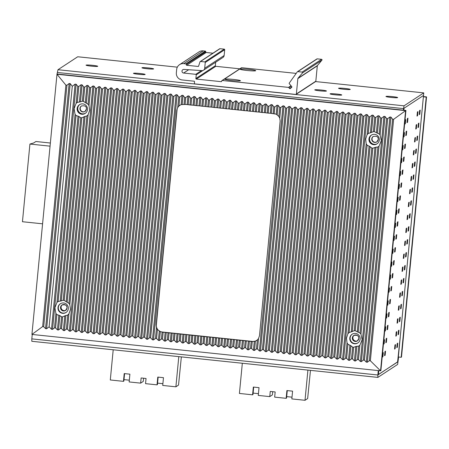 <?xml version="1.0" encoding="UTF-8"?>
<svg xmlns="http://www.w3.org/2000/svg" width="449" height="449" viewBox="0 0 449 449"><rect width="100%" height="100%" fill="white"/><g stroke="black" fill="none" stroke-linecap="round" stroke-linejoin="round"><path stroke-width="0.67" d="M124.575 373.619L123.857 381.089L123.469 381.347L110.297 379.972L113.204 349.782M123.997 379.624L129.318 380.18M143.59 378.215L143.282 381.403L140.644 383.137L129.149 381.942L129.896 374.174L124.216 373.579L123.469 381.347M158.149 377.121L157.431 384.597L157.038 384.849L145.549 383.654L146.048 378.473L141.138 377.963L140.644 383.137M157.571 383.132L162.892 383.687M181.351 356.893L178.534 385.085L175.89 386.819L162.723 385.444L163.47 377.676L157.79 377.081L157.038 384.849M175.89 386.819L178.797 356.629M253.696 387.094L252.978 394.57L252.585 394.823L239.418 393.447L242.325 363.258M253.118 393.099L258.439 393.655M272.706 391.691L272.397 394.884L269.759 396.613L258.27 395.417L259.017 387.65L253.337 387.055L252.585 394.823M287.265 390.596L286.546 398.072L286.159 398.325L274.665 397.129L275.164 391.949L270.259 391.438L269.759 396.613M286.687 396.607L292.007 397.163M310.467 370.374L307.649 398.56L305.011 400.295L291.839 398.92L292.585 391.152L286.905 390.563L286.159 398.325M305.011 400.295L307.913 370.105M408.843 206.349L409.241 202.207L408.685 202.572L408.287 206.714L408.843 206.349L408.326 206.293M378.142 374.674L397.578 362.04L400.581 333.601M403.864 110.213L404.055 108.237L423.525 95.446L400.592 333.624M417.968 111.593L417.413 111.958L417.014 116.1L417.57 115.735L417.968 111.593M418.945 123.082L418.389 123.447L417.991 127.589L418.547 127.224L418.945 123.082M416.723 124.541L416.167 124.906L415.768 129.048L416.324 128.683L416.723 124.541M417.699 136.025L417.143 136.389L416.745 140.531L417.301 140.167L417.699 136.025M415.477 137.484L414.921 137.849L414.522 141.991L415.078 141.626L415.477 137.484M416.453 148.967L415.897 149.332L415.499 153.474L416.055 153.109L416.453 148.967M414.231 150.426L413.675 150.791L413.271 154.933L413.826 154.568L414.231 150.426M415.207 161.915L414.651 162.28L414.253 166.422L414.809 166.057L415.207 161.915M412.979 163.374L412.423 163.739L412.025 167.881L412.58 167.516L412.979 163.374M413.961 174.857L413.4 175.222L413.001 179.364L413.557 178.999L413.961 174.857M411.733 176.317L411.177 176.682L410.779 180.824L411.335 180.459L411.733 176.317M412.71 187.8L412.154 188.165L411.755 192.307L412.311 191.942L412.71 187.8M410.487 189.259L409.931 189.624L409.533 193.766L410.089 193.401L410.487 189.259M411.464 200.748L410.908 201.113L410.509 205.255L411.065 204.89L411.464 200.748M410.218 213.69L409.662 214.055L409.264 218.197L409.819 217.832L410.218 213.69M407.995 215.15L407.439 215.514L407.041 219.656L407.597 219.292L407.995 215.15M408.972 226.633L408.416 226.998L408.018 231.14L408.573 230.775L408.972 226.633M406.749 228.092L406.193 228.457L405.795 232.599L406.351 232.234L406.749 228.092M407.726 239.575L407.17 239.94L406.772 244.082L407.327 243.717L407.726 239.575M405.503 241.034L404.947 241.399L404.549 245.541L405.105 245.176L405.503 241.034M406.48 252.523L405.924 252.888L405.526 257.03L406.081 256.665L406.48 252.523M404.257 253.982L403.702 254.347L403.303 258.489L403.859 258.124L404.257 253.982M405.234 265.466L404.678 265.83L404.28 269.972L404.835 269.608L405.234 265.466M403.011 266.925L402.456 267.29L402.057 271.432L402.613 271.067L403.011 266.925M403.988 278.408L403.432 278.773L403.034 282.915L403.589 282.55L403.988 278.408M401.765 279.867L401.21 280.232L400.811 284.374L401.367 284.009L401.765 279.867M402.742 291.356L402.186 291.721L401.788 295.863L402.343 295.498L402.742 291.356M400.519 292.815L399.964 293.18L399.565 297.322L400.121 296.957L400.519 292.815M401.496 304.299L400.94 304.663L400.542 308.805L401.097 308.441L401.496 304.299M399.273 305.758L398.718 306.123L398.319 310.265L398.875 309.9L399.273 305.758M400.25 317.241L399.694 317.606L399.296 321.748L399.851 321.383L400.25 317.241M398.027 318.7L397.472 319.065L397.073 323.207L397.629 322.842L398.027 318.7M399.004 330.189L398.448 330.554L398.05 334.696L398.605 334.331L399.004 330.189M396.781 331.648L396.22 332.013L395.822 336.155L396.377 335.79L396.781 331.648M397.758 343.131L397.202 343.496L396.798 347.638L397.359 347.273L397.758 343.131M395.53 344.591L394.974 344.955L394.576 349.098L395.131 348.733L395.53 344.591M407.563 122.308L407.007 122.672L407.406 118.53L407.961 118.166L407.563 122.308L407.047 122.251M405.34 123.767L404.785 124.132L405.183 119.99L405.739 119.625L405.34 123.767L404.824 123.711M406.317 135.25L405.761 135.615L406.16 131.473L406.715 131.108L406.317 135.25L405.801 135.194M404.094 136.709L403.539 137.074L403.937 132.932L404.493 132.567L404.094 136.709L403.578 136.653M405.071 148.192L404.515 148.557L404.914 144.415L405.469 144.05L405.071 148.192L404.555 148.142M402.848 149.652L402.293 150.017L402.691 145.874L403.247 145.51L402.848 149.652L402.332 149.601M403.825 161.135L403.269 161.5L403.668 157.358L404.223 156.993L403.825 161.135L403.309 161.084M401.602 162.594L401.047 162.959L401.445 158.817L402.001 158.452L401.602 162.594L401.086 162.544M402.579 174.083L402.023 174.448L402.422 170.306L402.978 169.941L402.579 174.083L402.063 174.027M400.356 175.542L399.801 175.907L400.199 171.765L400.755 171.4L400.356 175.542L399.84 175.486M401.333 187.025L400.777 187.39L401.176 183.248L401.732 182.883L401.333 187.025L400.817 186.969M399.11 188.485L398.555 188.849L398.953 184.707L399.509 184.343L399.11 188.485L398.594 188.434M400.087 199.968L399.531 200.333L399.93 196.191L400.486 195.826L400.087 199.968L399.571 199.917M397.865 201.427L397.309 201.792L397.707 197.65L398.263 197.285L397.865 201.427L397.348 201.377M398.841 212.916L398.285 213.281L398.684 209.139L399.24 208.774L398.841 212.916L398.325 212.86M396.613 214.375L396.057 214.74L396.461 210.598L397.017 210.233L396.613 214.375L396.102 214.319M397.595 225.858L397.034 226.223L397.438 222.081L397.994 221.716L397.595 225.858L397.079 225.802M395.367 227.317L394.811 227.682L395.21 223.54L395.765 223.175L395.367 227.317L394.856 227.261M396.344 238.801L395.788 239.165L396.186 235.023L396.748 234.659L396.344 238.801L395.833 238.75M394.121 240.26L393.565 240.625L393.964 236.483L394.519 236.118L394.121 240.26L393.605 240.209M395.098 251.749L394.542 252.114L394.94 247.971L395.496 247.607L395.098 251.749L394.587 251.693M392.875 253.208L392.319 253.573L392.718 249.431L393.273 249.066L392.875 253.208L392.359 253.152M393.852 264.691L393.296 265.056L393.694 260.914L394.25 260.549L393.852 264.691L393.335 264.635M391.629 266.15L391.073 266.515L391.472 262.373L392.028 262.008L391.629 266.15L391.113 266.094M392.606 277.634L392.05 277.998L392.448 273.856L393.004 273.492L392.606 277.634L392.089 277.583M390.383 279.093L389.827 279.458L390.226 275.316L390.782 274.951L390.383 279.093L389.867 279.042M391.36 290.582L390.804 290.946L391.202 286.804L391.758 286.44L391.36 290.582L390.843 290.525M389.137 292.041L388.581 292.406L388.98 288.264L389.536 287.899L389.137 292.041L388.621 291.985M390.114 303.524L389.558 303.889L389.957 299.747L390.512 299.382L390.114 303.524L389.597 303.468M387.891 304.983L387.335 305.348L387.734 301.206L388.29 300.841L387.891 304.983L387.375 304.927M388.868 316.466L388.312 316.831L388.711 312.689L389.266 312.324L388.868 316.466L388.351 316.416M386.645 317.926L386.089 318.29L386.488 314.148L387.044 313.784L386.645 317.926L386.129 317.875M387.622 329.409L387.066 329.774L387.465 325.632L388.02 325.267L387.622 329.409L387.105 329.358M385.399 330.868L384.844 331.233L385.242 327.091L385.798 326.726L385.399 330.868L384.883 330.818M386.376 342.357L385.82 342.722L386.219 338.58L386.774 338.215L386.376 342.357L385.859 342.301M384.153 343.816L383.598 344.181L383.996 340.039L384.552 339.674L384.153 343.816L383.637 343.76M385.13 355.299L384.574 355.664L384.973 351.522L385.528 351.157L385.13 355.299L384.613 355.243M382.907 356.759L382.352 357.123L382.75 352.981L383.306 352.617L382.907 356.759L382.391 356.708M420.191 110.134L419.635 110.499L419.237 114.641L419.793 114.276L420.191 110.134M419.793 114.276L419.276 114.226M417.57 115.735L417.054 115.685M418.547 127.224L418.03 127.168M416.324 128.683L415.808 128.627M417.301 140.167L416.784 140.11M415.078 141.626L414.562 141.57M416.055 153.109L415.538 153.058M413.826 154.568L413.316 154.518M414.809 166.057L414.292 166.001M412.58 167.516L412.07 167.46M413.557 178.999L413.046 178.943M411.335 180.459L410.818 180.403M412.311 191.942L411.8 191.891M410.089 193.401L409.572 193.351M411.065 204.89L410.549 204.834M409.819 217.832L409.303 217.776M407.597 219.292L407.08 219.235M408.573 230.775L408.057 230.724M406.351 232.234L405.834 232.184M407.327 243.717L406.811 243.667M405.105 245.176L404.588 245.126M406.081 256.665L405.565 256.609M403.859 258.124L403.342 258.068M404.835 269.608L404.319 269.552M402.613 271.067L402.096 271.016M403.589 282.55L403.073 282.5M401.367 284.009L400.85 283.959M402.343 295.498L401.827 295.442M400.121 296.957L399.604 296.901M401.097 308.441L400.581 308.384M398.875 309.9L398.358 309.844M399.851 321.383L399.335 321.332M397.629 322.842L397.112 322.792M398.605 334.331L398.089 334.275M396.377 335.79L395.866 335.734M397.359 347.273L396.843 347.217M395.131 348.733L394.62 348.677M357.494 340.836A3.261 3.233 56.7 0 1 352.617 337.682A3.261 3.233 56.7 0 1 353.919 335.386A3.261 3.233 -123.3 0 0 354.104 340.752A3.261 3.233 -123.3 0 0 357.494 340.836A3.261 3.233 56.7 0 1 352.617 337.682A3.261 3.233 56.7 0 1 353.919 335.386M65.689 310.377A3.261 3.233 56.7 0 1 60.811 307.228A3.261 3.233 56.7 0 1 62.114 304.933A3.261 3.233 -123.3 0 0 62.299 310.293A3.261 3.233 -123.3 0 0 65.689 310.377A3.261 3.233 56.7 0 1 60.811 307.228A3.261 3.233 56.7 0 1 62.114 304.933M376.919 141.828A3.261 3.233 56.7 0 1 372.041 138.679A3.261 3.233 56.7 0 1 373.344 136.384M358.79 338.58A3.261 3.233 56.7 0 1 353.896 340.976A3.261 3.233 56.7 0 1 353.778 335.476A3.261 3.233 56.7 0 1 358.796 338.54M66.985 308.121A3.261 3.233 56.7 0 1 62.091 310.523A3.261 3.233 56.7 0 1 61.973 305.017A3.261 3.233 56.7 0 1 66.991 308.081M421.218 92.612L423.755 92.881L400.575 333.641M403.606 110.185L403.774 108.422L423.508 95.469M55.581 327.961L57.438 329.892L58.499 330.004L59.885 315.636L56.871 314.569L55.581 327.961L54.52 327.849L52.561 329.386L51.495 329.274L49.126 326.799L46.617 328.763L45.557 328.651L43.688 326.704L42.649 326.575L31.93 334.432L56.984 74.253L65.896 85.13L66.94 85.22L69.163 83.503L70.224 83.615L72.283 86.298L75.101 84.126L76.167 84.238L77.772 86.331L78.839 86.444L81.039 84.743L82.105 84.855L83.71 86.954L84.777 87.061L86.983 85.366L88.043 85.478L89.654 87.572L90.715 87.684L92.921 85.983L93.981 86.096L95.592 88.195L96.653 88.301L98.859 86.606L99.925 86.719L101.53 88.812L102.597 88.924L104.797 87.224L105.863 87.336L107.468 89.43L108.535 89.542L110.74 87.847L111.801 87.953L113.412 90.053L114.473 90.165L116.678 88.464L117.739 88.576L119.35 90.67L120.411 90.782L122.616 89.087L123.683 89.194L125.288 91.293L126.354 91.405L128.554 89.705L129.621 89.817L131.226 91.91L132.292 92.023L134.498 90.322L135.559 90.434L137.169 92.533L138.23 92.64L140.436 90.945L141.497 91.057L143.108 93.151L144.168 93.263L146.374 91.562L147.44 91.675L149.046 93.774L150.112 93.88L152.312 92.185L153.378 92.298L154.984 94.391L156.05 94.503L158.256 92.803L159.316 92.915L160.927 95.014L161.988 95.121L164.194 93.426L165.254 93.538L166.865 95.631L167.926 95.744L170.132 94.043L171.198 94.155L172.803 96.249L173.87 96.361L176.07 94.666L177.136 94.773L178.741 96.872L179.808 96.984L182.013 95.283L183.074 95.396L184.685 97.489L185.746 97.601L187.951 95.906L189.012 96.013L190.623 98.112L191.684 98.224L193.889 96.524L194.956 96.636L196.561 98.729L197.627 98.842L199.827 97.141L200.894 97.253L202.499 99.352L203.565 99.459L205.771 97.764L206.832 97.876L208.443 99.97L209.503 100.082L211.709 98.382L212.77 98.494L214.381 100.593L215.441 100.699L217.647 99.005L218.714 99.117L220.319 101.21L221.385 101.322L223.585 99.622L224.652 99.734L226.257 101.833L227.323 101.94L229.529 100.245L230.59 100.357L232.2 102.451L233.261 102.563L235.467 100.862L236.528 100.974L238.138 103.068L239.199 103.18L241.405 101.485L242.471 101.592L244.076 103.691L245.143 103.803L247.343 102.103L248.409 102.215L250.014 104.308L251.081 104.421L253.287 102.726L254.347 102.832L255.958 104.931L257.019 105.044L259.225 103.343L260.285 103.455L261.896 105.549L262.957 105.661L265.163 103.96L266.229 104.073L267.834 106.172L268.9 106.278L271.101 104.583L272.167 104.696L273.772 106.789L274.839 106.901L277.044 105.201L278.105 105.313L279.716 107.412L280.777 107.519L282.982 105.824L284.043 105.936L285.654 108.029L286.715 108.142L288.92 106.441L289.987 106.553L291.592 108.652L292.658 108.759L294.858 107.064L295.925 107.176L297.53 109.27L298.596 109.382L300.802 107.681L301.863 107.794L303.473 109.887L304.534 109.999L306.74 108.304L307.801 108.411L309.412 110.51L310.472 110.622L312.678 108.922L313.744 109.034L315.35 111.128L316.416 111.24L318.616 109.545L319.682 109.651L321.288 111.75L322.354 111.863L324.56 110.162L325.62 110.274L327.231 112.368L328.292 112.48L330.498 110.78L331.558 110.892L333.169 112.991L334.23 113.097L336.436 111.403L337.502 111.515L339.107 113.608L340.174 113.72L342.374 112.02L343.44 112.132L345.045 114.231L346.112 114.338L348.317 112.643L349.378 112.755L350.989 114.849L352.05 114.961L354.255 113.26L355.316 113.373L356.927 115.472L357.988 115.578L360.193 113.883L361.26 113.99L362.865 116.089L363.931 116.201L366.131 114.501L367.198 114.613L368.803 116.706L369.869 116.819L372.075 115.124L373.136 115.23L374.747 117.329L375.807 117.442L378.013 115.741L379.074 115.853L380.685 117.947L381.745 118.059L383.951 116.364L385.018 116.471L386.623 118.57L387.689 118.682L389.889 116.981L390.956 117.094L392.578 119.204L393.61 119.339L405.599 110.645L56.984 74.253L57.988 69.713L77.722 56.765L80.343 57.034M57.988 69.713L404.027 105.829L423.755 92.881M404.027 105.829L403.348 110.157M85.108 111.374A3.261 3.233 56.7 0 1 80.231 108.22A3.261 3.233 56.7 0 1 81.533 105.925M354.065 335.308A3.261 3.233 -123.3 0 0 357.623 340.735M62.259 304.849A3.261 3.233 -123.3 0 0 65.818 310.276M57.315 74.04L405.93 110.426L380.881 370.605L380.55 370.818L405.599 110.645L405.93 110.426M352.263 334.135A5.22 5.175 -123.3 0 0 352.532 342.772A5.22 5.175 -123.3 0 0 357.988 342.851M60.458 303.676A5.22 5.175 -123.3 0 0 60.727 312.319A5.22 5.175 -123.3 0 0 66.177 312.397M371.435 135.054A5.22 5.175 -123.3 0 0 371.705 143.691A5.22 5.175 -123.3 0 0 377.154 143.77M79.625 104.595A5.22 5.175 -123.3 0 0 79.894 113.238A5.22 5.175 -123.3 0 0 85.349 113.316M31.93 334.432L380.55 370.818L370.363 360.777L369.325 360.693L367.349 362.242L366.289 362.13L389.889 116.981M58.499 330.004L60.458 328.466L61.519 328.578L63.376 330.515L64.785 315.877L67.754 315.018L66.396 329.089L64.437 330.621L63.376 330.515M89.654 87.572L88.049 104.23L88.986 105.638L89.66 110.258L88.111 114.748L86.921 115.937L68.877 303.311L69.82 304.719L70.487 309.339L68.938 313.829L67.462 329.196L66.396 329.089M67.462 329.196L69.314 331.132L92.921 85.983M96.653 88.301L73.4 329.819L72.334 329.706L70.375 331.244L69.314 331.132M73.4 329.819L75.252 331.755L98.859 86.606M102.597 88.924L79.338 330.436L78.278 330.329L76.319 331.862L75.252 331.755M79.338 330.436L81.196 332.372L104.797 87.224M108.535 89.542L85.276 331.059L84.216 330.947L82.257 332.485L81.196 332.372M85.276 331.059L87.134 332.99L110.74 87.847M114.473 90.165L91.22 331.676L90.154 331.564L88.195 333.102L87.134 332.99M91.22 331.676L93.072 333.613L116.678 88.464M120.411 90.782L97.158 332.299L96.092 332.187L94.133 333.725L93.072 333.613M97.158 332.299L99.01 334.23L122.616 89.087M126.354 91.405L103.096 332.917L102.035 332.804L100.076 334.342L99.01 334.23M103.096 332.917L104.954 334.853L128.554 89.705M132.292 92.023L109.034 333.54L107.973 333.427L106.015 334.965L104.954 334.853M109.034 333.54L110.892 335.47L134.498 90.322M138.23 92.64L114.978 334.157L113.911 334.045L111.953 335.583L110.892 335.47M114.978 334.157L116.83 336.093L140.436 90.945M144.168 93.263L120.916 334.78L119.849 334.668L117.891 336.206L116.83 336.093M120.916 334.78L122.768 336.711L146.374 91.562M150.112 93.88L126.854 335.397L125.793 335.285L123.834 336.823L122.768 336.711M126.854 335.397L128.711 337.334L152.312 92.185M156.05 94.503L132.792 336.015L131.731 335.908L129.772 337.44L128.711 337.334M132.792 336.015L134.649 337.951L158.256 92.803M161.988 95.121L138.735 336.638L137.669 336.526L135.71 338.063L134.649 337.951M138.735 336.638L140.588 338.574L164.194 93.426M167.926 95.744L144.673 337.255L143.607 337.148L141.648 338.681L140.588 338.574M144.673 337.255L146.526 339.191L170.132 94.043M173.87 96.361L150.611 337.878L149.551 337.766L147.592 339.304L146.526 339.191M150.611 337.878L152.469 339.809L176.07 94.666M156.549 338.495L158.407 340.432L159.468 340.544L160.327 331.62L157.414 329.544L156.549 338.495L155.489 338.383L153.53 339.921L152.469 339.809M159.468 340.544L161.427 339.006L162.493 339.118L164.345 341.049L165.181 332.383L168.027 332.776L167.365 339.624L165.406 341.161L164.345 341.049M168.431 339.736L170.283 341.672L171.35 341.784L172.18 333.119L171.12 333.006L169.088 332.889L168.431 339.736L167.365 339.624M171.35 341.784L173.308 340.247L174.369 340.359L176.227 342.29L177.058 333.624L179.903 334.017L179.246 340.864L177.288 342.402L176.227 342.29M180.307 340.976L182.165 342.913L183.226 343.025L184.062 334.359L183.001 334.247L180.969 334.129L180.307 340.976L179.246 340.864M183.226 343.025L185.184 341.487L186.251 341.599L188.103 343.53L188.939 334.864L191.785 335.257L191.122 342.104L189.164 343.642L188.103 343.53M192.189 342.217L194.041 344.153L195.107 344.26L195.938 335.599L194.877 335.487L192.846 335.369L192.189 342.217L191.122 342.104M195.107 344.26L197.066 342.727L198.127 342.834L199.985 344.77L200.815 336.105L203.661 336.497L203.004 343.345L201.045 344.883L199.985 344.77M204.065 343.457L205.923 345.393L206.983 345.5L207.82 336.834L204.727 336.61L204.065 343.457L203.004 343.345M206.983 345.5L208.942 343.968L210.009 344.074L211.861 346.011L212.697 337.345L215.542 337.738L214.88 344.585L212.927 346.123L211.861 346.011M215.947 344.697L217.799 346.628L218.865 346.74L219.696 338.075L216.603 337.85L215.947 344.697L214.88 344.585M218.865 346.74L220.824 345.202L221.885 345.315L223.742 347.251L224.573 338.585L227.418 338.978L226.762 345.825L224.803 347.363L223.742 347.251M227.823 345.938L229.68 347.868L230.741 347.981L231.577 339.315L230.517 339.203L228.485 339.085L227.823 345.938L226.762 345.825M230.741 347.981L232.7 346.443L233.766 346.555L235.618 348.491L236.455 339.826L239.3 340.219L238.638 347.066L236.685 348.604L235.618 348.491M239.704 347.178L241.556 349.109L242.623 349.221L243.453 340.555L242.393 340.443L240.361 340.325L239.704 347.178L238.638 347.066M242.623 349.221L244.582 347.683L245.642 347.795L247.5 349.732L248.331 341.066L245.238 340.836L244.582 347.683M251.58 348.418L253.438 350.349L254.499 350.461L255.397 341.128L252.243 341.566L251.58 348.418L250.52 348.306L248.561 349.844L247.5 349.732M254.499 350.461L256.458 348.924L257.524 349.036L259.376 350.972L282.982 105.824M286.715 108.142L263.462 349.653L262.396 349.546L260.442 351.079L259.376 350.972M263.462 349.653L265.314 351.589L288.92 106.441M292.658 108.759L269.4 350.276L268.339 350.164L266.38 351.702L265.314 351.589M269.4 350.276L271.258 352.212L294.858 107.064M298.596 109.382L275.338 350.894L274.277 350.787L272.319 352.319L271.258 352.212M275.338 350.894L277.196 352.83L300.802 107.681M304.534 109.999L281.282 351.516L280.215 351.404L278.257 352.942L277.196 352.83M281.282 351.516L283.134 353.447L306.74 108.304M310.472 110.622L287.22 352.134L286.153 352.022L284.2 353.559L283.134 353.447M287.22 352.134L289.072 354.07L312.678 108.922M316.416 111.24L293.158 352.757L292.097 352.645L290.138 354.182L289.072 354.07M293.158 352.757L295.015 354.688L318.616 109.545M322.354 111.863L299.096 353.374L298.035 353.262L296.076 354.8L295.015 354.688M299.096 353.374L300.953 355.311L324.56 110.162M328.292 112.48L305.039 353.997L303.973 353.885L302.014 355.423L300.953 355.311M305.039 353.997L306.892 355.928L330.498 110.78M334.23 113.097L310.977 354.615L309.911 354.502L307.958 356.04L306.892 355.928M310.977 354.615L312.83 356.551L336.436 111.403M340.174 113.72L316.915 355.238L315.855 355.125L313.896 356.663L312.83 356.551M316.915 355.238L318.773 357.168L342.374 112.02M346.112 114.338L322.853 355.855L321.793 355.743L319.834 357.281L318.773 357.168M322.853 355.855L324.711 357.791L348.317 112.643M352.05 114.961L328.797 356.472L327.731 356.366L325.772 357.898L324.711 357.791M328.797 356.472L330.649 358.409L354.255 113.26M357.988 115.578L334.735 357.095L333.669 356.983L331.716 358.521L330.649 358.409M334.735 357.095L336.587 359.032L360.193 113.883M363.931 116.201L340.673 357.713L339.612 357.606L337.654 359.138L336.587 359.032M340.673 357.713L342.531 359.649L366.131 114.501M346.611 358.336L348.469 360.266L349.53 360.379L350.938 345.747L347.969 344.265L346.611 358.336L345.55 358.223L343.592 359.761L342.531 359.649M349.53 360.379L351.488 358.841L352.555 358.953L354.407 360.889L355.793 346.516L358.717 346.072L357.432 359.464L355.473 361.002L354.407 360.889M380.685 117.947L379.147 133.925L380.112 135.02L381.319 140.672L379.046 146.121L377.89 146.991L359.975 333.006L360.945 334.101L362.147 339.753L359.874 345.202L358.493 359.576L357.432 359.464M358.493 359.576L360.345 361.507L383.951 116.364M387.689 118.682L364.431 360.193L363.37 360.081L361.411 361.619L360.345 361.507M364.431 360.193L366.289 362.13M49.126 326.799L72.283 86.298M77.772 86.331L76.139 103.292L74.079 108.602L75.073 114.394L56.972 302.373L54.907 307.683L55.901 313.475L54.52 327.849M87.488 109.601A5.22 5.175 -123.3 0 0 79.456 104.701A5.22 5.175 -123.3 0 0 77.155 108.523A5.22 5.175 56.7 0 0 85.187 113.429A5.22 5.175 56.7 0 0 87.488 109.601M76.139 103.292L77.295 102.423L80.472 101.816L82.105 84.855M83.71 86.954L82.341 101.216L80.472 101.816M82.341 101.216L83.396 101.379L86.337 103.219L88.043 85.478M88.049 104.23L86.337 103.219M68.938 313.829L67.754 315.018M59.885 315.636L61.58 316.792L62.652 316.854L64.785 315.877M56.871 314.569L55.901 313.475M68.315 308.682A5.22 5.175 56.7 0 1 60.48 312.588A5.22 5.175 56.7 0 1 57.988 307.604A5.22 5.175 -123.3 0 1 65.823 303.704A5.22 5.175 -123.3 0 1 68.315 308.682M68.877 303.311L67.165 302.3L85.069 116.386L86.921 115.937M85.069 116.386L81.819 117.773L80.753 117.711L63.169 300.297L64.229 300.46L67.165 302.3M63.169 300.297L61.3 300.897L79.052 116.555L80.753 117.711M79.052 116.555L76.038 115.488L75.073 114.394M56.972 302.373L58.129 301.504L61.3 300.897M178.741 96.872L177.731 107.401L176.872 110.1L156.179 324.975L156.505 327.854L155.489 338.383M185.746 97.601L185.089 104.449L181.115 104.617L178.943 105.936L177.731 107.401M179.875 105.24A6.522 6.471 -123.3 0 0 177.058 109.977L156.37 324.846A6.522 6.471 -123.3 0 0 162.201 331.996L252.585 341.425A6.522 6.471 -123.3 0 0 256.71 340.46M157.414 329.544L156.505 327.854M160.327 331.62L162.201 331.996M268.9 106.278L268.238 113.131L270.27 113.249L271.101 104.583M279.716 107.412L278.846 116.443L276.18 114.153L270.27 113.249M185.089 104.449L187.115 104.566L187.951 95.906M191.684 98.224L191.027 105.072L187.115 104.566M191.027 105.072L193.053 105.189L193.889 96.524M197.627 98.842L196.965 105.689L193.053 105.189M196.965 105.689L198.997 105.807L199.827 97.141M203.565 99.459L202.903 106.312L198.997 105.807M202.903 106.312L204.935 106.43L205.771 97.764M209.503 100.082L208.847 106.929L204.935 106.43M208.847 106.929L210.873 107.047L211.709 98.382M215.441 100.699L214.785 107.552L210.873 107.047M214.785 107.552L216.816 107.67L217.647 99.005M221.385 101.322L220.723 108.17L216.816 107.67M220.723 108.17L222.755 108.288L223.585 99.622M227.323 101.94L226.661 108.793L222.755 108.288M226.661 108.793L228.693 108.911L229.529 100.245M233.261 102.563L232.604 109.41L228.693 108.911M232.604 109.41L234.631 109.528L235.467 100.862M239.199 103.18L238.542 110.027L234.631 109.528M238.542 110.027L240.574 110.151L241.405 101.485M245.143 103.803L244.481 110.65L240.574 110.151M244.481 110.65L246.512 110.768L247.343 102.103M251.081 104.421L250.419 111.268L246.512 110.768M250.419 111.268L252.45 111.386L253.287 102.726M257.019 105.044L256.362 111.891L252.45 111.386M256.362 111.891L258.388 112.009L259.225 103.343M262.957 105.661L262.3 112.508L258.388 112.009M262.3 112.508L264.332 112.626L265.163 103.96M268.238 113.131L264.332 112.626M252.243 341.566L251.176 341.453L250.52 348.306M248.561 349.844L249.397 341.178L251.176 341.453M249.397 341.178L248.331 341.066M243.453 340.555L245.238 340.836M240.361 340.325L239.3 340.219M231.577 339.315L236.455 339.826M228.485 339.085L227.418 338.978M219.696 338.075L224.573 338.585M216.603 337.85L215.542 337.738M207.82 336.834L212.697 337.345M204.727 336.61L203.661 336.497M195.938 335.599L200.815 336.105M192.846 335.369L191.785 335.257M184.062 334.359L188.939 334.864M180.969 334.129L179.903 334.017M172.18 333.119L177.058 333.624M169.088 332.889L168.027 332.776M161.982 332.142L165.181 332.383M274.839 106.901L274.171 113.749M255.397 341.128L257.322 339.972L258.534 338.507L259.477 335.757L280.154 121.011L279.755 118.154L278.846 116.443M368.803 116.706L367.074 134.666L365.666 139.067L366.199 143.775L347.908 333.747L346.493 338.148L347.032 342.856L345.55 358.223M379.293 140.06A5.22 5.175 -123.3 0 0 371.267 135.16A5.22 5.175 -123.3 0 0 368.966 138.982A5.22 5.175 56.7 0 0 376.992 143.882A5.22 5.175 56.7 0 0 379.293 140.06M367.074 134.666L368.264 133.476L371.48 132.455L373.136 115.23M374.747 117.329L373.366 131.647L371.48 132.455M373.366 131.647L374.432 131.703L377.407 133.196L379.074 115.853M379.147 133.925L377.407 133.196M359.874 345.202L358.717 346.072M359.975 333.006L358.235 332.277L376.06 147.165L377.89 146.991M376.06 147.165L372.844 148.198L371.789 148.035L354.199 330.728L355.266 330.784L358.235 332.277M350.938 345.747L352.617 347.116L353.677 347.279L355.793 346.516M354.199 330.728L352.308 331.536L370.111 146.666L371.789 148.035M370.111 146.666L367.136 145.184L366.199 143.775M347.908 333.747L349.098 332.557L352.308 331.536M347.969 344.265L347.032 342.856M360.126 339.141A5.22 5.175 56.7 0 1 352.285 343.042A5.22 5.175 56.7 0 1 349.793 338.063A5.22 5.175 -123.3 0 1 357.634 334.163A5.22 5.175 -123.3 0 1 360.126 339.141M426.55 96.894L401.496 357.067L401.165 357.286L426.219 97.107L426.55 96.894L423.418 96.563M426.219 97.107L423.39 96.816M398.353 356.994L401.165 357.286M50.058 146.155L29.926 144.056L22.45 221.722L42.582 223.821M29.926 144.056L33.681 142.967L35.903 141.508L50.361 143.018M291.238 86.023L288.847 87.589A0.522 0.516 -123.3 0 0 288.494 87.392L222.294 80.483A0.522 0.516 -123.3 0 0 221.958 80.562L241.41 67.793A0.522 0.516 56.7 0 1 241.747 67.715L296.2 73.395M215.672 62.231L215.335 65.739A0.522 0.516 -123.3 0 0 215.801 66.312L239.845 68.82M204.778 61.917L224.231 49.149A0.522 0.516 56.7 0 1 224.702 49.721L224.141 55.513A2.61 2.587 56.7 0 1 222.99 57.427L203.537 70.196A2.61 2.587 -123.3 0 0 204.688 68.282L205.244 62.49A0.522 0.516 -123.3 0 0 204.778 61.917L200.529 61.474A0.522 0.516 -123.3 0 0 199.99 61.805L198.649 65.986A0.522 0.516 56.7 0 1 198.082 66.452L198.626 66.093M224.231 49.149L219.982 48.705L200.529 61.474M200.192 61.558L219.645 48.789A0.522 0.516 56.7 0 1 219.982 48.705M205.732 51.663L186.279 64.431A0.522 0.516 -123.3 0 0 185.813 63.859L183.748 63.646A6.522 6.471 -123.3 0 0 179.544 64.667L198.997 51.893A6.522 6.471 56.7 0 1 203.201 50.877L205.266 51.091A0.522 0.516 56.7 0 1 205.732 51.663L205.709 51.921A0.522 0.516 -123.3 0 0 206.175 52.494L212.927 53.201M179.544 64.667A6.522 6.471 -123.3 0 0 176.67 69.443L176.345 72.811A6.522 6.471 -123.3 0 0 182.176 79.956L194.058 81.196A0.522 0.516 56.7 0 1 194.524 81.769L194.372 83.323A0.522 0.516 -123.3 0 0 194.838 83.89L295.807 94.43A0.522 0.516 -123.3 0 0 296.374 93.964L297.855 78.592A0.522 0.516 56.7 0 1 297.973 78.311L302.463 72.934A0.522 0.516 -123.3 0 0 302.115 72.076L321.568 59.307A0.522 0.516 56.7 0 1 321.916 60.16L317.426 65.543A0.522 0.516 -123.3 0 0 317.308 65.823L315.827 81.196A0.522 0.516 56.7 0 1 315.596 81.578L421.173 92.612M321.568 59.307L317.235 58.858L297.782 71.627A0.522 0.516 -123.3 0 0 297.311 71.84L289.274 83.065A0.522 0.516 -123.3 0 0 289.296 83.705L291.755 86.635A0.522 0.516 56.7 0 1 291.693 87.37L290.284 88.554A0.522 0.516 56.7 0 1 289.543 88.47L291.872 86.943M297.446 71.705L316.904 58.937A0.522 0.516 56.7 0 1 317.235 58.858M221.958 80.562A0.522 0.516 -123.3 0 0 221.727 80.943L221.705 81.207A0.522 0.516 56.7 0 1 221.138 81.667L221.683 81.308M231.807 80.523A7.829 0.629 -174.5 0 1 224.87 79.277A7.829 0.629 -174.5 0 1 233.474 79.428A7.829 0.629 -174.5 0 1 240.4 80.775A7.829 0.629 -174.5 0 1 231.807 80.523M247.09 70.487A7.829 0.629 -174.5 0 1 240.153 69.247A7.829 0.629 -174.5 0 1 248.763 69.393A7.829 0.629 -174.5 0 1 255.689 70.74A7.829 0.629 -174.5 0 1 247.09 70.487M288.847 87.589L289.543 88.47M302.115 72.076L297.782 71.627M186.279 64.431L205.709 51.921M198.082 66.452L186.722 65.262A0.522 0.516 56.7 0 1 186.256 64.69M188.659 69.735L183.619 73.047A1.824 1.807 56.7 0 1 182.794 69.718A1.824 1.807 56.7 0 1 183.899 69.427L201.955 70.611A2.61 2.587 -123.3 0 0 203.537 70.196M183.619 73.047L195.758 74.315A0.522 0.516 -123.3 0 1 196.23 74.888L195.876 78.508L215.335 65.739M221.138 81.667L196.348 79.08A0.522 0.516 56.7 0 1 195.876 78.508M32.238 334.466L31.812 338.877L377.85 374.994L378.271 370.582M377.289 143.674A5.22 5.175 56.7 0 1 369.572 138.584A5.22 5.175 56.7 0 1 371.576 134.969M397.691 361.821L378.125 374.808L378.529 370.61M85.478 113.215A5.22 5.175 56.7 0 1 77.767 108.125A5.22 5.175 56.7 0 1 79.765 104.51M377.834 377.396L31.817 341.291L31.812 338.877M377.85 374.994L377.878 377.401L397.634 364.431L398.611 357.017M397.887 361.843L400.255 337.25A1.302 1.296 -123.3 0 0 400.255 336.986M378.406 374.629L378.788 370.638M371.761 138.859A3.261 3.233 56.7 0 1 373.203 136.474C376.795 135.783 378.462 136.81 378.204 139.555L376.778 141.923A3.261 3.233 56.7 0 1 371.761 138.859M378.215 139.577A3.261 3.233 56.7 0 1 376.778 141.923M80.304 57.034L177.327 67.159L80.326 57.023M141.974 67.732A5.871 0.471 -174.5 0 1 148.406 67.928A5.871 0.471 -174.5 0 1 153.592 68.944A5.871 0.471 -174.5 0 1 147.154 68.748A5.871 0.471 -174.5 0 1 141.974 67.732M133.493 73.294A5.871 0.471 -174.5 0 1 139.931 73.49A5.871 0.471 -174.5 0 1 145.117 74.506A5.871 0.471 -174.5 0 1 138.679 74.309A5.871 0.471 -174.5 0 1 133.493 73.294M338.591 88.251A5.871 0.471 -174.5 0 1 345.028 88.447A5.871 0.471 -174.5 0 1 350.214 89.463A5.871 0.471 -174.5 0 1 343.777 89.272A5.871 0.471 -174.5 0 1 338.591 88.251M330.116 93.819A5.871 0.471 -174.5 0 1 336.554 94.015A5.871 0.471 -174.5 0 1 341.74 95.031A5.871 0.471 -174.5 0 1 335.302 94.834A5.871 0.471 -174.5 0 1 330.116 93.819M386 96.423A5.871 0.471 -174.5 0 1 392.437 96.619A5.871 0.471 -174.5 0 1 397.623 97.641A5.871 0.471 -174.5 0 1 391.186 97.444A5.871 0.471 -174.5 0 1 386 96.423M86.085 65.122A5.871 0.471 -174.5 0 1 92.522 65.318A5.871 0.471 -174.5 0 1 97.708 66.334A5.871 0.471 -174.5 0 1 91.27 66.138A5.871 0.471 -174.5 0 1 86.085 65.122M314.805 89.839A5.871 0.471 -174.5 0 1 321.243 90.036A5.871 0.471 -174.5 0 1 326.429 91.052A5.871 0.471 -174.5 0 1 319.991 90.855A5.871 0.471 -174.5 0 1 314.805 89.839M57.461 72.485L403.499 108.602M86.404 109.118A3.261 3.233 56.7 0 1 81.51 111.515A3.261 3.233 56.7 0 1 81.392 106.015C84.99 105.33 86.657 106.357 86.399 109.096L84.973 111.464M42.649 326.575L65.896 85.13M43.688 326.704L66.94 85.22M45.557 328.651L69.163 83.503M46.617 328.763L70.224 83.615M51.495 329.274L75.101 84.126M52.561 329.386L76.167 84.238M90.715 87.684L88.986 105.638M88.111 114.748L69.82 304.719M64.437 330.621L65.896 315.467M85.321 102.585L86.983 85.366M66.155 301.666L83.952 116.796M62.652 316.854L61.519 328.578M84.777 87.061L83.396 101.379M81.819 117.773L64.229 300.46M61.58 316.792L60.458 328.466M57.438 329.892L58.858 315.136M79.372 102.091L81.039 84.743M60.2 301.172L78.025 116.055M78.839 86.444L77.295 102.423M76.038 115.488L58.129 301.504M70.375 331.244L93.981 86.096M95.592 88.195L72.334 329.706M76.319 331.862L99.925 86.719M101.53 88.812L78.278 330.329M82.257 332.485L105.863 87.336M107.468 89.43L84.216 330.947M88.195 333.102L111.801 87.953M113.412 90.053L90.154 331.564M94.133 333.725L117.739 88.576M119.35 90.67L96.092 332.187M100.076 334.342L123.683 89.194M125.288 91.293L102.035 332.804M106.015 334.965L129.621 89.817M131.226 91.91L107.973 333.427M111.953 335.583L135.559 90.434M137.169 92.533L113.911 334.045M117.891 336.206L141.497 91.057M143.108 93.151L119.849 334.668M123.834 336.823L147.44 91.675M149.046 93.774L125.793 335.285M129.772 337.44L153.378 92.298M154.984 94.391L131.731 335.908M135.71 338.063L159.316 92.915M160.927 95.014L137.669 336.526M141.648 338.681L165.254 93.538M166.865 95.631L143.607 337.148M147.592 339.304L171.198 94.155M172.803 96.249L149.551 337.766M153.53 339.921L177.136 94.773M179.808 96.984L178.943 105.936M181.115 104.617L182.013 95.283M158.407 340.432L159.305 331.098M246.305 340.948L245.642 347.795M253.438 350.349L254.297 341.431M276.18 114.153L277.044 105.201M280.777 107.519L279.755 118.154M258.534 338.507L257.524 349.036M277.201 114.697L278.105 105.313M257.322 339.972L256.458 348.924M260.442 351.079L284.043 105.936M285.654 108.029L262.396 349.546M266.38 351.702L289.987 106.553M291.592 108.652L268.339 350.164M272.319 352.319L295.925 107.176M297.53 109.27L274.277 350.787M278.257 352.942L301.863 107.794M303.473 109.887L280.215 351.404M284.2 353.559L307.801 108.411M309.412 110.51L286.153 352.022M290.138 354.182L313.744 109.034M315.35 111.128L292.097 352.645M296.076 354.8L319.682 109.651M321.288 111.75L298.035 353.262M302.014 355.423L325.62 110.274M327.231 112.368L303.973 353.885M307.958 356.04L331.558 110.892M333.169 112.991L309.911 354.502M313.896 356.663L337.502 111.515M339.107 113.608L315.855 355.125M319.834 357.281L343.44 112.132M345.045 114.231L321.793 355.743M325.772 357.898L349.378 112.755M350.989 114.849L327.731 356.366M331.716 358.521L355.316 113.373M356.927 115.472L333.669 356.983M337.654 359.138L361.26 113.99M362.865 116.089L339.612 357.606M343.592 359.761L367.198 114.613M381.745 118.059L380.112 135.02M379.046 146.121L360.945 334.101M355.473 361.002L356.893 346.246M376.38 132.702L378.013 115.741M357.213 331.783L374.96 147.435M353.677 347.279L352.555 358.953M375.807 117.442L374.432 131.703M372.844 148.198L355.266 330.784M352.617 347.116L351.488 358.841M348.469 360.266L349.928 345.113M370.363 132.865L372.075 115.124M351.197 331.946L369.095 146.032M369.869 116.819L368.264 133.476M367.136 145.184L349.098 332.557M361.411 361.619L385.018 116.471M386.623 118.57L363.37 360.081M367.349 362.242L390.956 117.094M392.578 119.204L369.325 360.693M393.61 119.339L370.363 360.777M273.772 106.789L273.115 113.636M271.331 113.361L272.167 104.696M267.834 106.172L267.177 113.019M265.393 112.738L266.229 104.073M241.556 349.109L242.393 340.443M261.896 105.549L261.234 112.402M236.685 348.604L237.515 339.938M259.455 112.121L260.285 103.455M234.423 339.708L233.766 346.555M233.362 339.596L232.7 346.443M255.958 104.931L255.296 111.779M253.511 111.498L254.347 102.832M229.68 347.868L230.517 339.203M250.014 104.308L249.358 111.161M224.803 347.363L225.639 338.698M247.573 110.881L248.409 102.215M222.547 338.467L221.885 345.315M221.48 338.355L220.824 345.202M244.076 103.691L243.42 110.538M241.635 110.258L242.471 101.592M217.799 346.628L218.635 337.968M238.138 103.068L237.476 109.921M212.927 346.123L213.758 337.457M235.697 109.64L236.528 100.974M210.665 337.227L210.009 344.074M209.604 337.115L208.942 343.968M232.2 102.451L231.538 109.298M229.753 109.017L230.59 100.357M205.923 345.393L206.759 336.728M226.257 101.833L225.6 108.68M201.045 344.883L201.882 336.217M223.815 108.4L224.652 99.734M198.789 335.987L198.127 342.834M197.723 335.874L197.066 342.727M220.319 101.21L219.662 108.057M217.877 107.777L218.714 99.117M194.041 344.153L194.877 335.487M214.381 100.593L213.718 107.44M189.164 343.642L190 334.976M211.939 107.159L212.77 98.494M186.907 334.746L186.251 341.599M185.847 334.634L185.184 341.487M208.443 99.97L207.78 106.817M205.996 106.542L206.832 97.876M182.165 342.913L183.001 334.247M202.499 99.352L201.842 106.2M177.288 342.402L178.124 333.736M200.058 105.919L200.894 97.253M175.031 333.506L174.369 340.359M173.965 333.399L173.308 340.247M196.561 98.729L195.904 105.582M194.12 105.302L194.956 96.636M170.283 341.672L171.12 333.006M190.623 98.112L189.961 104.959M165.406 341.161L166.242 332.496M188.182 104.679L189.012 96.013M163.15 332.266L162.493 339.118M162.089 332.159L161.427 339.006M184.685 97.489L184.023 104.342M182.215 104.314L183.074 95.396M241.747 67.715L222.294 80.483M291.003 85.742L288.494 87.392M302.463 72.934L321.916 60.16M297.973 78.311L317.426 65.543M297.855 78.592L317.308 65.823M315.827 81.196L296.374 93.964M183.748 63.646L203.201 50.877M205.266 51.091L185.813 63.859M186.722 65.262L206.175 52.494M205.244 62.49L224.702 49.721M224.141 55.513L204.688 68.282M201.449 70.577L195.758 74.315M202.92 70.493L196.23 74.888M196.348 79.08L215.801 66.312M352.342 337.867A3.261 3.233 56.7 0 1 353.778 335.476C357.376 334.791 359.043 335.818 358.779 338.557L357.359 340.931A3.261 3.233 56.7 0 1 352.342 337.867M60.531 307.408A3.261 3.233 56.7 0 1 61.973 305.017C65.565 304.332 67.238 305.359 66.974 308.104L65.548 310.472A3.261 3.233 56.7 0 1 60.531 307.408M296.144 94.352L315.596 81.578L421.196 92.606M152.514 69.067L152.699 69.023C152.8 69.275 143.742 68.534 142.827 68.074L142.995 68.153M144.039 74.629L144.219 74.59C144.325 74.843 135.267 74.096 134.346 73.636L134.52 73.715M349.137 89.587L349.316 89.547C349.423 89.8 340.364 89.059 339.444 88.593L339.618 88.672M340.662 95.154L340.842 95.109C340.943 95.362 331.884 94.621 330.969 94.161L331.143 94.239M396.546 97.764L396.725 97.719C396.832 97.972 387.773 97.231 386.853 96.771L387.027 96.844M96.63 66.458L96.81 66.418C96.917 66.665 87.858 65.924 86.938 65.464L87.112 65.543M325.351 91.175L325.536 91.13C325.637 91.383 316.579 90.642 315.658 90.182L315.832 90.26M31.817 341.291L377.856 377.407"/></g></svg>

